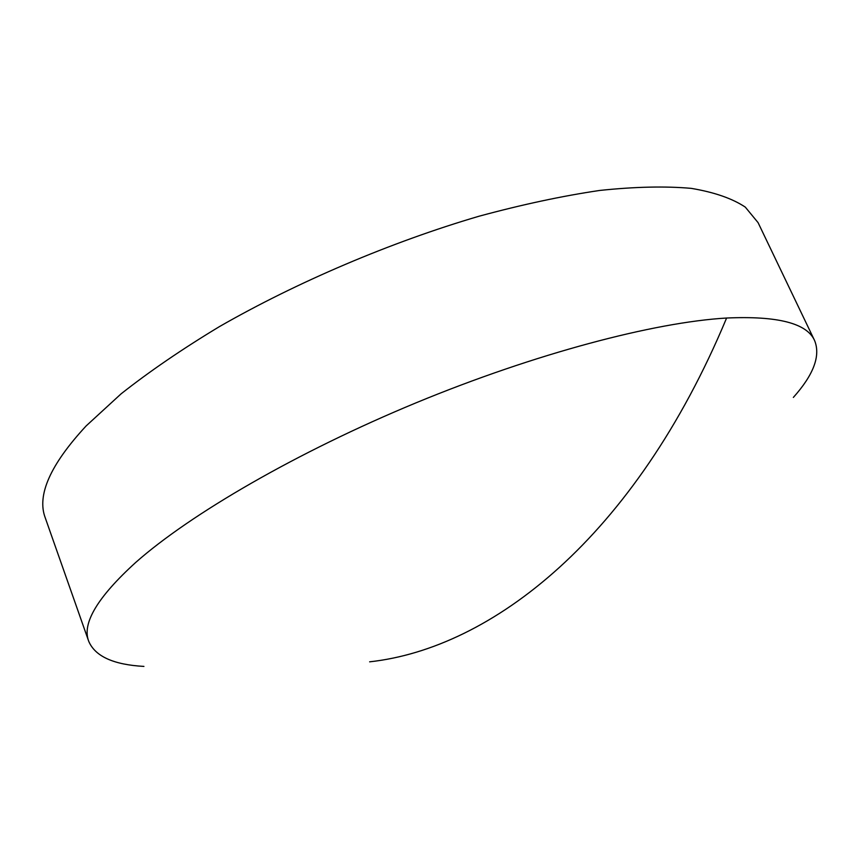 <?xml version="1.0" encoding="UTF-8"?>
<svg xmlns="http://www.w3.org/2000/svg" width="860" height="860" viewBox="0 0 860 860"><rect width="100%" height="100%" fill="white"/><g stroke="black" fill="none" stroke-linecap="round" stroke-linejoin="round"><path stroke-width="1.29" d="M793.35 397.427C813.646 374.723 820.73 355.782 814.624 340.614C807.035 323.263 777.698 315.738 726.603 318.028C654.309 322.242 535.275 353.535 416.079 402.813C296.915 452.123 190.232 514.183 135.708 562.451C97.427 597.259 81.764 623.543 88.72 641.291C95.127 656.341 113.531 664.716 143.932 666.414M814.624 340.614L758.068 222.622L745.287 207.109C732.29 198.477 714.262 192.231 691.225 188.361C665.307 186.061 634.841 186.749 599.807 190.436C562.472 195.929 522.181 204.54 478.956 216.247C390.956 242.09 297.076 282.058 219.386 326.639C182.083 349.149 149.317 371.552 121.088 393.848L86.14 425.926C50.288 464.669 36.668 495.317 45.268 517.87L88.72 641.291M369.639 661.824C491.296 648.494 634.777 538.156 726.603 318.028"/></g></svg>
